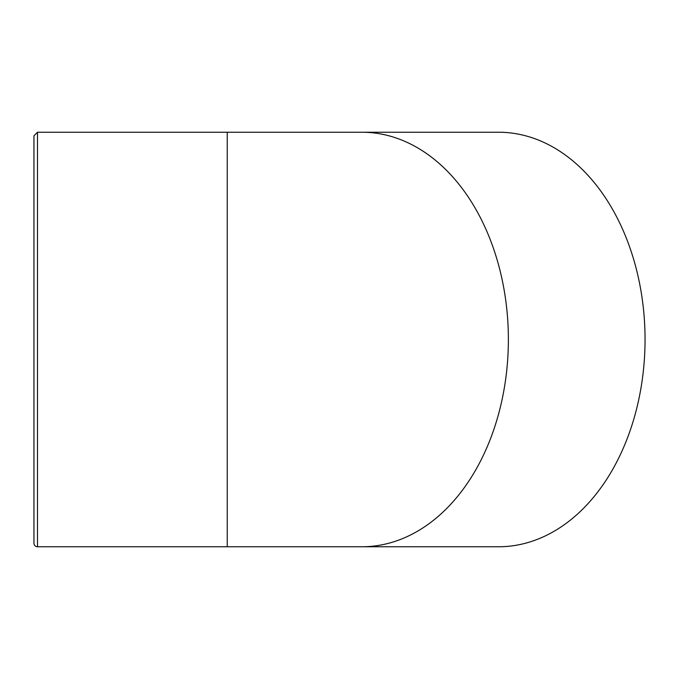 <?xml version="1.0" encoding="UTF-8"?>
<svg xmlns="http://www.w3.org/2000/svg" width="679" height="679" viewBox="0 0 679 679"><rect width="100%" height="100%" fill="white"/><g stroke="black" fill="none" stroke-linecap="round" stroke-linejoin="round"><path stroke-width="1.02" d="M498.488 546.773A207.273 146.562 -90 0 0 645.05 339.5A207.273 146.562 -90 0 0 498.488 132.227L227.236 132.227L227.236 546.773L498.488 546.773M37.506 132.227L37.506 546.773A3.556 3.556 0 0 1 33.95 543.208L33.95 135.792L37.506 132.227L227.236 132.227M361.848 546.773A207.273 146.562 -90 0 0 508.376 339.5A207.273 146.562 -90 0 0 361.848 132.227M37.506 546.773L227.236 546.773"/></g></svg>
